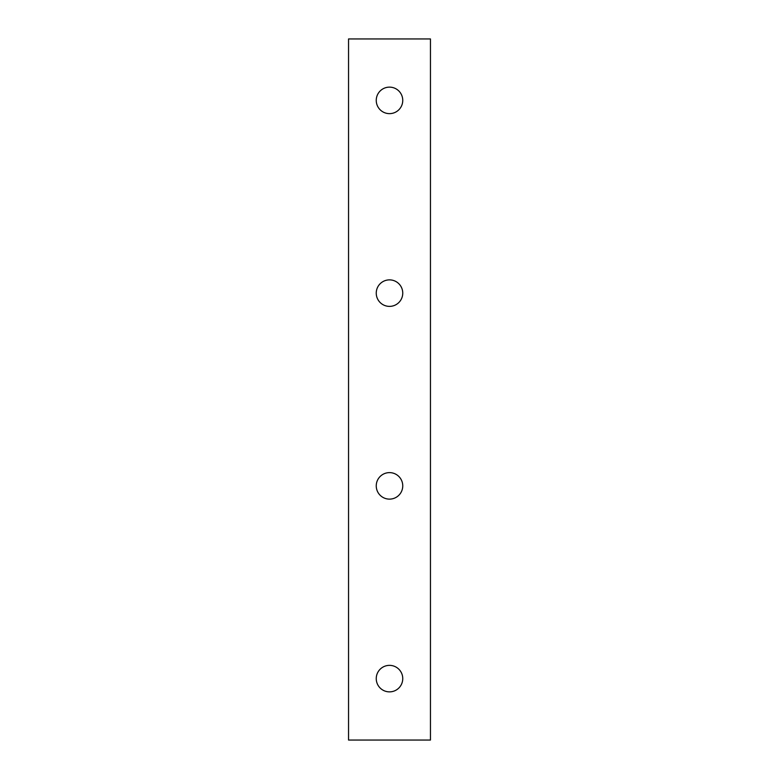 <?xml version="1.0" encoding="UTF-8"?>
<svg xmlns="http://www.w3.org/2000/svg" width="779" height="779" viewBox="0 0 779 779"><rect width="100%" height="100%" fill="white"/><g stroke="black" fill="none" stroke-linecap="round" stroke-linejoin="round"><path stroke-width="1.17" d="M402.753 485.872A13.253 13.253 0 0 0 389.5 472.619A13.253 13.253 0 0 0 376.247 485.872A13.253 13.253 0 0 0 389.5 499.125A13.253 13.253 0 0 0 402.753 485.872M402.753 293.128A13.253 13.253 0 0 0 389.5 279.875A13.253 13.253 0 0 0 376.247 293.128A13.253 13.253 0 0 0 389.5 306.381A13.253 13.253 0 0 0 402.753 293.128M402.753 100.384A13.253 13.253 0 0 0 389.5 87.131A13.253 13.253 0 0 0 376.247 100.384A13.253 13.253 0 0 0 389.5 113.637A13.253 13.253 0 0 0 402.753 100.384M402.753 678.616A13.253 13.253 0 0 0 389.5 665.363A13.253 13.253 0 0 0 376.247 678.616A13.253 13.253 0 0 0 389.5 691.869A13.253 13.253 0 0 0 402.753 678.616M348.544 38.95L348.544 740.05L430.456 740.05L430.456 38.95L348.544 38.95"/></g></svg>
